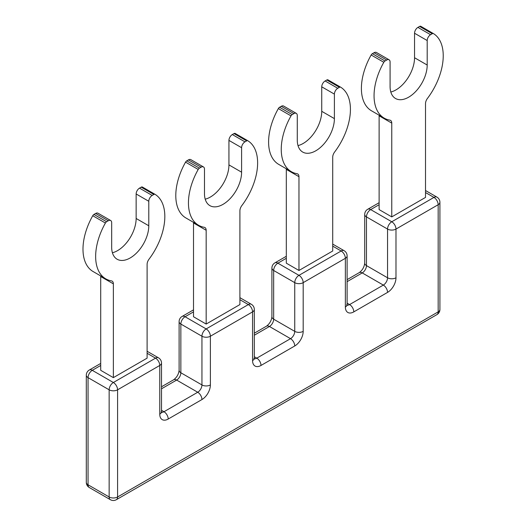 <?xml version="1.0" encoding="UTF-8"?>
<svg xmlns="http://www.w3.org/2000/svg" width="526" height="526" viewBox="0 0 526 526"><rect width="100%" height="100%" fill="white"/><g stroke="black" fill="none" stroke-linecap="round" stroke-linejoin="round"><path stroke-width="0.79" d="M193.469 222.327A5.964 3.445 -60 0 1 193.509 222.965L193.509 316.751L206.166 324.055L239.909 304.574L239.909 210.788A5.964 3.445 -60 0 1 241.835 205.587A48.918 28.24 -60 0 0 247.871 140.777A2.387 1.381 -60 0 0 247.851 140.764L235.194 133.459A2.387 1.381 -60 0 1 235.214 133.466L247.831 140.751M247.851 140.764A2.387 1.381 -60 0 0 246.661 140.883L234.004 133.578A2.387 1.381 -60 0 1 235.194 133.459M234.004 133.578L232.314 134.551A4.773 2.755 -60 0 0 228.941 140.396L228.941 164.894A26.247 15.155 -60 0 1 210.38 197.04A26.247 15.155 -60 0 1 205.212 199.176M246.661 140.883L244.971 141.856L232.314 134.551M206.166 324.055L206.166 230.27A5.964 3.445 -60 0 0 204.93 227.541A5.964 3.445 -60 0 0 204.239 227.298A48.918 28.24 -60 0 1 198.578 225.279A48.918 28.24 -60 0 1 198.203 169.451A2.387 1.381 -60 0 1 199.413 168.156L201.103 167.183A4.773 2.755 -60 0 1 203.49 166.946A4.773 2.755 -60 0 1 204.476 169.135L204.476 193.634A26.247 15.155 -60 0 0 209.913 205.646A26.247 15.155 -60 0 0 223.037 204.344A26.247 15.155 -60 0 0 241.598 172.199L241.598 147.701A4.773 2.755 -60 0 1 244.971 141.856M201.103 167.183L188.446 159.878A4.773 2.755 -60 0 1 190.833 159.641L203.49 166.946M188.446 159.878L186.756 160.851A2.387 1.381 -60 0 0 185.546 162.146A48.918 28.24 -60 0 0 185.921 217.974L198.578 225.279M100.67 275.907A5.964 3.445 -60 0 1 100.709 276.545L100.709 370.324L113.36 377.635L147.109 358.147L147.109 264.368A5.964 3.445 -60 0 1 149.036 259.167A48.918 28.24 -60 0 0 155.071 194.35A2.387 1.381 -60 0 0 155.052 194.344L142.395 187.039A2.387 1.381 -60 0 1 142.415 187.046L155.032 194.331M155.052 194.344A2.387 1.381 -60 0 0 153.855 194.462L152.172 195.435A4.773 2.755 -60 0 0 148.792 201.28L148.792 225.779A26.247 15.155 -60 0 1 130.238 257.924A26.247 15.155 -60 0 1 117.107 259.226A26.247 15.155 -60 0 1 111.676 247.207L111.676 222.708A4.773 2.755 -60 0 0 110.684 220.525A4.773 2.755 -60 0 0 108.297 220.762L106.614 221.735A2.387 1.381 -60 0 0 105.404 223.031A48.918 28.24 -60 0 0 105.779 278.859A48.918 28.24 -60 0 0 111.433 280.877A5.964 3.445 -60 0 1 112.123 281.121A5.964 3.445 -60 0 1 113.36 283.849L113.36 377.635M105.779 278.859L93.122 271.554A48.918 28.24 -60 0 1 92.747 215.719A2.387 1.381 -60 0 1 93.957 214.43L95.647 213.457A4.773 2.755 -60 0 1 98.033 213.221L110.684 220.525M148.792 201.28L136.142 193.976L136.142 218.474A26.247 15.155 -60 0 1 117.581 250.619A26.247 15.155 -60 0 1 112.406 252.756M136.142 193.976A4.773 2.755 -60 0 1 139.515 188.13L141.205 187.157A2.387 1.381 -60 0 1 142.395 187.039M286.269 168.754A5.964 3.445 -60 0 1 286.308 169.385L286.308 263.171L298.965 270.476L332.715 250.994L332.715 157.208A5.964 3.445 -60 0 1 334.635 152.007A48.918 28.24 -60 0 0 340.67 87.198A2.387 1.381 -60 0 0 340.651 87.184L328.02 79.893A2.387 1.381 -60 0 0 328 79.88A2.387 1.381 -60 0 0 326.804 79.998L325.121 80.971A4.773 2.755 -60 0 0 321.741 86.816L321.741 111.315A26.247 15.155 -60 0 1 303.186 143.46A26.247 15.155 -60 0 1 298.012 145.597M298.965 270.476L298.965 176.697A5.964 3.445 -60 0 0 297.729 173.961A5.964 3.445 -60 0 0 297.039 173.718A48.918 28.24 -60 0 1 291.378 171.7A48.918 28.24 -60 0 1 291.003 115.871A2.387 1.381 -60 0 1 292.219 114.583L293.902 113.603A4.773 2.755 -60 0 1 296.289 113.366A4.773 2.755 -60 0 1 297.275 115.556L297.275 140.054A26.247 15.155 -60 0 0 302.713 152.067A26.247 15.155 -60 0 0 315.837 150.765A26.247 15.155 -60 0 0 334.398 118.62L334.398 94.121A4.773 2.755 -60 0 1 337.771 88.276L339.461 87.303A2.387 1.381 -60 0 1 340.651 87.184L328 79.88M293.902 113.603L281.246 106.298A4.773 2.755 -60 0 1 283.632 106.061L296.289 113.366M281.246 106.298L279.562 107.271A2.387 1.381 -60 0 0 278.353 108.566A48.918 28.24 -60 0 0 278.727 164.395L291.378 171.7M379.075 115.174A5.964 3.445 -60 0 1 379.115 115.812L379.115 209.591L391.765 216.896L425.514 197.414L425.514 103.635A5.964 3.445 -60 0 1 427.441 98.434A48.918 28.24 -60 0 0 433.477 33.618A2.387 1.381 -60 0 0 433.457 33.605L420.8 26.3A2.387 1.381 -60 0 1 420.82 26.313L433.437 33.598M433.457 33.605A2.387 1.381 -60 0 0 432.26 33.723L419.61 26.418A2.387 1.381 -60 0 1 420.8 26.3M419.61 26.418L417.92 27.391A4.773 2.755 -60 0 0 414.547 33.237L414.547 57.735A26.247 15.155 -60 0 1 395.986 89.88A26.247 15.155 -60 0 1 390.818 92.017M432.26 33.723L430.577 34.696L417.92 27.391M391.765 216.896L391.765 123.117A5.964 3.445 -60 0 0 390.529 120.382A5.964 3.445 -60 0 0 389.838 120.138A48.918 28.24 -60 0 1 384.184 118.12A48.918 28.24 -60 0 1 383.809 62.292A2.387 1.381 -60 0 1 385.019 61.003L386.702 60.03A4.773 2.755 -60 0 1 389.089 59.793A4.773 2.755 -60 0 1 390.082 61.976L390.082 86.474A26.247 15.155 -60 0 0 395.519 98.487A26.247 15.155 -60 0 0 408.643 97.192A26.247 15.155 -60 0 0 427.197 65.04L427.197 40.541A4.773 2.755 -60 0 1 430.577 34.696M386.702 60.03L374.052 52.718A4.773 2.755 -60 0 1 376.438 52.482L389.089 59.793M374.052 52.718L372.362 53.691A2.387 1.381 -60 0 0 371.152 54.987A48.918 28.24 -60 0 0 371.527 110.815L384.184 118.12M193.509 311.879L185.073 316.751A5.964 3.445 60 0 0 182.088 316.455A5.964 5.964 0 0 0 179.11 321.616A5.964 3.445 0 0 0 180.852 324.055L201.945 336.232A5.964 3.445 120 0 1 206.166 328.928L185.073 316.751A5.964 3.445 120 0 0 180.852 324.055L180.852 372.763L201.945 384.94L201.945 336.232A5.964 3.445 180 0 0 210.38 336.232A5.964 3.445 -120 0 0 206.166 328.928L248.344 304.574A5.964 3.445 -60 0 1 251.329 304.278A5.964 5.964 0 0 1 254.314 309.439A5.964 3.445 -0 0 1 252.565 311.879L210.38 336.232L210.38 384.94A5.964 3.445 180 0 1 201.945 384.94A5.964 3.445 120 0 1 197.73 392.245A5.964 3.445 60 0 1 201.945 399.55L168.202 419.038A11.934 6.891 -60 0 1 159.759 414.166L159.759 365.458A5.964 3.445 0 0 0 161.508 363.019A5.964 5.964 0 0 0 158.53 357.858A5.964 3.445 120 0 0 155.545 358.147L113.36 382.507A5.964 3.445 120 0 0 109.145 389.812L88.052 377.635L88.052 484.794L109.145 496.971L109.145 389.812A5.964 3.445 180 0 0 117.581 389.812A5.964 3.445 -120 0 0 113.36 382.507L92.267 370.324L100.709 365.458M253.802 358.449L254.426 359.048L254.314 358.153A5.964 3.445 180 0 1 252.565 360.586L252.565 311.879A5.964 3.445 -120 0 0 248.344 304.574L239.909 299.702M161.508 410.3L163.981 411.726L197.73 392.245L176.637 380.068A5.964 3.445 120 0 0 180.852 372.763A5.964 3.445 0 0 1 179.11 370.33L179.11 321.616M161.508 388.799L176.637 380.068A5.964 3.445 -120 0 0 173.652 379.772C176.821 377.405 178.636 374.256 179.11 370.33M210.38 384.94A11.934 6.891 -60 0 1 201.945 399.55M161.541 412.239A5.964 3.445 120 0 0 163.981 411.726A5.964 3.445 60 0 1 168.202 419.038M160.995 412.022L161.62 412.627L161.508 411.726A5.964 3.445 180 0 1 159.759 414.166M147.109 353.281L155.545 358.147A5.964 3.445 -120 0 1 159.759 365.458L117.581 389.812L117.581 496.971A5.964 3.445 180 0 1 109.145 496.971A5.964 3.445 120 0 0 110.381 499.7A5.964 5.964 0 0 0 116.345 499.7L436.935 314.607A5.964 5.964 0 0 0 439.914 309.446L439.914 202.286A5.964 5.964 0 0 0 436.935 197.119A5.964 3.445 120 0 0 433.95 197.414L391.765 221.768A5.964 3.445 120 0 0 387.55 229.073L366.458 216.896L366.458 265.604L387.55 277.781L387.55 229.073A5.964 3.445 180 0 0 395.986 229.073A5.964 3.445 -120 0 0 391.765 221.768L370.679 209.591L379.115 204.719M89.288 370.034A5.964 3.445 60 0 1 92.267 370.324A5.964 3.445 120 0 0 88.052 377.635A5.964 3.445 0 0 1 86.303 375.196A5.964 5.964 0 0 1 89.288 370.034L100.709 363.44M86.303 375.196L86.303 482.355A5.964 3.445 -0 0 0 88.052 484.794A5.964 3.445 120 0 0 89.288 487.523L110.381 499.7M436.935 314.607A5.964 3.445 60 0 0 438.171 311.879L117.581 496.971A5.964 3.445 60 0 1 116.345 499.7M439.914 202.286A5.964 3.445 0 0 1 438.171 204.719L438.171 311.879A5.964 3.445 0 0 0 439.914 309.446M425.514 192.542L433.95 197.414A5.964 3.445 -120 0 1 438.171 204.719L395.986 229.073L395.986 277.781A5.964 3.445 180 0 1 387.55 277.781A5.964 3.445 120 0 1 383.329 285.092A5.964 3.445 60 0 1 387.55 292.397L353.801 311.879A5.964 3.445 -120 0 0 349.586 304.574L383.329 285.092L362.236 272.915A5.964 3.445 120 0 0 366.458 265.604A5.964 3.445 0 0 1 364.709 263.171L364.709 214.463A5.964 3.445 0 0 0 366.458 216.896A5.964 3.445 120 0 1 370.679 209.591A5.964 3.445 60 0 0 367.694 209.295L379.115 202.701M347.114 281.647L362.236 272.915A5.964 3.445 -120 0 0 359.258 272.619C362.421 270.246 364.242 267.096 364.709 263.171M395.986 277.781A11.934 6.891 -60 0 1 387.55 292.397M347.114 303.147L349.586 304.574A5.964 3.445 120 0 1 347.14 305.08M346.601 304.87L347.226 305.474L347.114 304.574A5.964 3.445 180 0 1 345.365 307.006L345.365 258.299A5.964 3.445 -0 0 0 347.114 255.866A5.964 5.964 0 0 0 344.129 250.698A5.964 3.445 120 0 0 341.15 250.994L298.965 275.348A5.964 3.445 120 0 0 294.744 282.653L273.658 270.476L273.658 319.183L294.744 331.36L294.744 282.653A5.964 3.445 180 0 0 303.186 282.653A5.964 3.445 -120 0 0 298.965 275.348L277.873 263.171L286.308 258.299M353.801 311.879A11.934 6.891 -60 0 1 345.365 307.006M332.715 246.122L341.15 250.994A5.964 3.445 -120 0 1 345.365 258.299L303.186 282.653L303.186 331.36A5.964 3.445 180 0 1 294.744 331.36A5.964 3.445 120 0 1 290.53 338.665A5.964 3.445 60 0 1 294.744 345.977L261.001 365.458A5.964 3.445 -120 0 0 256.78 358.153L290.53 338.665L269.437 326.488A5.964 3.445 120 0 0 273.658 319.183A5.964 3.445 0 0 1 271.909 316.751L271.909 268.043A5.964 3.445 0 0 0 273.658 270.476A5.964 3.445 120 0 1 277.873 263.171A5.964 3.445 60 0 0 274.894 262.875L286.308 256.28M303.186 331.36A11.934 6.891 -60 0 1 294.744 345.977M254.314 335.226L269.437 326.488A5.964 3.445 -120 0 0 266.452 326.192C269.621 323.825 271.436 320.676 271.909 316.751M254.314 356.727L256.78 358.153A5.964 3.445 120 0 1 254.341 358.66M261.001 365.458A11.934 6.891 -60 0 1 252.565 360.586M241.598 147.701L228.941 140.396M241.598 172.199L228.941 164.894M199.413 168.156L186.756 160.851M198.203 169.451L185.546 162.146M206.166 230.27L193.509 222.965M113.36 283.849L100.709 276.545M105.404 223.031L92.747 215.719M106.614 221.735L93.957 214.43M108.297 220.762L95.647 213.457M148.792 225.779L136.142 218.474M152.172 195.435L139.515 188.13M153.855 194.462L141.205 187.157M339.461 87.303L326.804 79.998M337.771 88.276L325.121 80.971M334.398 94.121L321.741 86.816M334.398 118.62L321.741 111.315M292.219 114.583L279.562 107.271M291.003 115.871L278.353 108.566M298.965 176.697L286.308 169.385M427.197 40.541L414.547 33.237M427.197 65.04L414.547 57.735M385.019 61.003L372.362 53.691M383.809 62.292L371.152 54.987M391.765 123.117L379.115 115.812M161.508 386.788L173.652 379.772M147.109 351.263L158.53 357.858M86.303 482.355A5.964 5.964 0 0 0 89.288 487.523M425.514 190.524L436.935 197.119M347.114 304.574L347.114 255.866M332.715 244.103L344.129 250.698M254.314 358.153L254.314 309.439M254.314 333.208L266.452 326.192M274.894 262.875A5.964 5.964 0 0 0 271.909 268.043M347.114 279.628L359.258 272.619M367.694 209.295A5.964 5.964 0 0 0 364.709 214.463M161.508 411.726L161.508 363.019M182.088 316.455L193.509 309.86M239.909 297.683L251.329 304.278"/></g></svg>

